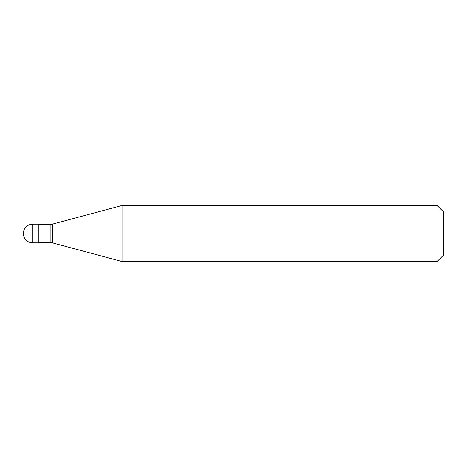 <?xml version="1.0" encoding="UTF-8"?>
<svg xmlns="http://www.w3.org/2000/svg" width="467" height="467" viewBox="0 0 467 467"><rect width="100%" height="100%" fill="white"/><g stroke="black" fill="none" stroke-linecap="round" stroke-linejoin="round"><path stroke-width="0.7" d="M32.69 224.16A9.34 9.34 0 0 0 23.35 233.5A9.34 9.34 0 0 0 32.69 242.84L38.294 242.84L38.294 224.16L32.69 224.16L32.69 242.84M38.294 242.607L50.903 242.607A9.34 9.34 0 0 1 52.508 242.887L122.039 261.52L437.112 261.52L443.65 254.982L443.65 212.018L437.112 205.48L437.112 261.52M38.294 224.393L50.903 224.393L50.903 242.607M50.903 224.393A9.34 9.34 0 0 0 52.508 224.113L122.039 205.48L122.039 261.52M122.039 205.48L437.112 205.48M52.508 224.113L52.508 242.887"/></g></svg>
